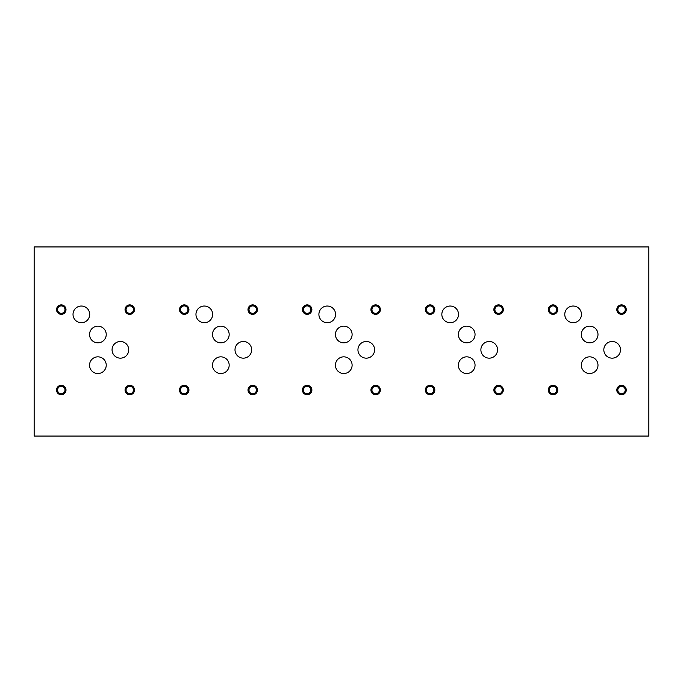<?xml version="1.0" encoding="UTF-8"?>
<svg xmlns="http://www.w3.org/2000/svg" width="683" height="683" viewBox="0 0 683 683"><rect width="100%" height="100%" fill="white"/><g stroke="black" fill="none" stroke-linecap="round" stroke-linejoin="round"><path stroke-width="1.02" d="M648.85 246.93L648.85 436.07L34.15 436.07L34.15 246.93L648.85 246.93M557.763 309.612A4.73 4.73 0 0 0 550.669 305.514A4.73 4.73 0 0 0 550.669 313.71A4.73 4.73 0 0 0 557.763 309.612M556.739 309.612A3.705 3.705 0 0 0 551.181 306.402A3.705 3.705 0 0 0 551.181 312.823A3.705 3.705 0 0 0 556.739 309.612M434.823 309.612A4.73 4.73 0 0 0 427.729 305.514A4.73 4.73 0 0 0 427.729 313.71A4.73 4.73 0 0 0 434.823 309.612M433.799 309.612A3.705 3.705 0 0 0 428.241 306.402A3.705 3.705 0 0 0 428.241 312.823A3.705 3.705 0 0 0 433.799 309.612M311.883 309.612A4.73 4.73 0 0 0 304.789 305.514A4.73 4.73 0 0 0 304.789 313.71A4.73 4.73 0 0 0 311.883 309.612M310.859 309.612A3.705 3.705 0 0 0 305.301 306.402A3.705 3.705 0 0 0 305.301 312.823A3.705 3.705 0 0 0 310.859 309.612M188.943 309.612A4.73 4.73 0 0 0 181.849 305.514A4.73 4.73 0 0 0 181.849 313.71A4.73 4.73 0 0 0 188.943 309.612M187.919 309.612A3.705 3.705 0 0 0 182.361 306.402A3.705 3.705 0 0 0 182.361 312.823A3.705 3.705 0 0 0 187.919 309.612M66.003 309.612A4.73 4.73 0 0 0 58.909 305.514A4.73 4.73 0 0 0 58.909 313.71A4.73 4.73 0 0 0 66.003 309.612M64.979 309.612A3.705 3.705 0 0 0 59.421 306.402A3.705 3.705 0 0 0 59.421 312.823A3.705 3.705 0 0 0 64.979 309.612M557.763 390.036A4.73 4.73 0 0 0 550.669 385.938A4.73 4.73 0 0 0 550.669 394.125A4.73 4.73 0 0 0 557.763 390.036M556.739 390.036A3.705 3.705 0 0 0 551.181 386.826A3.705 3.705 0 0 0 551.181 393.246A3.705 3.705 0 0 0 556.739 390.036M434.823 390.036A4.73 4.73 0 0 0 427.729 385.938A4.73 4.73 0 0 0 427.729 394.125A4.73 4.73 0 0 0 434.823 390.036M433.799 390.036A3.705 3.705 0 0 0 428.241 386.826A3.705 3.705 0 0 0 428.241 393.246A3.705 3.705 0 0 0 433.799 390.036M311.883 390.036A4.73 4.73 0 0 0 304.789 385.938A4.73 4.73 0 0 0 304.789 394.125A4.73 4.73 0 0 0 311.883 390.036M310.859 390.036A3.705 3.705 0 0 0 305.301 386.826A3.705 3.705 0 0 0 305.301 393.246A3.705 3.705 0 0 0 310.859 390.036M188.943 390.036A4.73 4.73 0 0 0 181.849 385.938A4.73 4.73 0 0 0 181.849 394.125A4.73 4.73 0 0 0 188.943 390.036M187.919 390.036A3.705 3.705 0 0 0 182.361 386.826A3.705 3.705 0 0 0 182.361 393.246A3.705 3.705 0 0 0 187.919 390.036M66.003 390.036A4.73 4.73 0 0 0 58.909 385.938A4.73 4.73 0 0 0 58.909 394.125A4.73 4.73 0 0 0 66.003 390.036M64.979 390.036A3.705 3.705 0 0 0 59.421 386.826A3.705 3.705 0 0 0 59.421 393.246A3.705 3.705 0 0 0 64.979 390.036M626.268 390.036A4.73 4.73 0 0 0 619.174 385.938A4.73 4.73 0 0 0 619.174 394.125A4.73 4.73 0 0 0 626.268 390.036M625.244 390.036A3.705 3.705 0 0 0 619.686 386.826A3.705 3.705 0 0 0 619.686 393.246A3.705 3.705 0 0 0 625.244 390.036M503.328 390.036A4.73 4.73 0 0 0 496.234 385.938A4.73 4.73 0 0 0 496.234 394.125A4.73 4.73 0 0 0 503.328 390.036M502.304 390.036A3.705 3.705 0 0 0 496.746 386.826A3.705 3.705 0 0 0 496.746 393.246A3.705 3.705 0 0 0 502.304 390.036M380.388 390.036A4.73 4.73 0 0 0 373.294 385.938A4.73 4.73 0 0 0 373.294 394.125A4.73 4.73 0 0 0 380.388 390.036M379.364 390.036A3.705 3.705 0 0 0 373.806 386.826A3.705 3.705 0 0 0 373.806 393.246A3.705 3.705 0 0 0 379.364 390.036M257.448 390.036A4.73 4.73 0 0 0 250.354 385.938A4.73 4.73 0 0 0 250.354 394.125A4.73 4.73 0 0 0 257.448 390.036M256.424 390.036A3.705 3.705 0 0 0 250.866 386.826A3.705 3.705 0 0 0 250.866 393.246A3.705 3.705 0 0 0 256.424 390.036M134.508 390.036A4.73 4.73 0 0 0 127.414 385.938A4.73 4.73 0 0 0 127.414 394.125A4.73 4.73 0 0 0 134.508 390.036M133.484 390.036A3.705 3.705 0 0 0 127.926 386.826A3.705 3.705 0 0 0 127.926 393.246A3.705 3.705 0 0 0 133.484 390.036M626.268 309.612A4.73 4.73 0 0 0 619.174 305.514A4.73 4.73 0 0 0 619.174 313.71A4.73 4.73 0 0 0 626.268 309.612M625.244 309.612A3.705 3.705 0 0 0 619.686 306.402A3.705 3.705 0 0 0 619.686 312.823A3.705 3.705 0 0 0 625.244 309.612M503.328 309.612A4.73 4.73 0 0 0 496.234 305.514A4.73 4.73 0 0 0 496.234 313.71A4.73 4.73 0 0 0 503.328 309.612M502.304 309.612A3.705 3.705 0 0 0 496.746 306.402A3.705 3.705 0 0 0 496.746 312.823A3.705 3.705 0 0 0 502.304 309.612M380.388 309.612A4.73 4.73 0 0 0 373.294 305.514A4.73 4.73 0 0 0 373.294 313.71A4.73 4.73 0 0 0 380.388 309.612M379.364 309.612A3.705 3.705 0 0 0 373.806 306.402A3.705 3.705 0 0 0 373.806 312.823A3.705 3.705 0 0 0 379.364 309.612M257.448 309.612A4.73 4.73 0 0 0 250.354 305.514A4.73 4.73 0 0 0 250.354 313.71A4.73 4.73 0 0 0 257.448 309.612M256.424 309.612A3.705 3.705 0 0 0 250.866 306.402A3.705 3.705 0 0 0 250.866 312.823A3.705 3.705 0 0 0 256.424 309.612M134.508 309.612A4.73 4.73 0 0 0 127.414 305.514A4.73 4.73 0 0 0 127.414 313.71A4.73 4.73 0 0 0 134.508 309.612M133.484 309.612A3.705 3.705 0 0 0 127.926 306.402A3.705 3.705 0 0 0 127.926 312.823A3.705 3.705 0 0 0 133.484 309.612M597.992 365.183A8.341 8.341 0 0 0 585.476 357.96A8.341 8.341 0 0 0 585.476 372.406A8.341 8.341 0 0 0 597.992 365.183M475.052 365.183A8.341 8.341 0 0 0 462.536 357.96A8.341 8.341 0 0 0 462.536 372.406A8.341 8.341 0 0 0 475.052 365.183M352.112 365.183A8.341 8.341 0 0 0 339.596 357.96A8.341 8.341 0 0 0 339.596 372.406A8.341 8.341 0 0 0 352.112 365.183M229.172 365.183A8.341 8.341 0 0 0 216.656 357.96A8.341 8.341 0 0 0 216.656 372.406A8.341 8.341 0 0 0 229.172 365.183M106.232 365.183A8.341 8.341 0 0 0 93.716 357.96A8.341 8.341 0 0 0 93.716 372.406A8.341 8.341 0 0 0 106.232 365.183M597.992 334.499A8.341 8.341 0 0 0 585.476 327.277A8.341 8.341 0 0 0 585.476 341.722A8.341 8.341 0 0 0 597.992 334.499M475.052 334.499A8.341 8.341 0 0 0 462.536 327.277A8.341 8.341 0 0 0 462.536 341.722A8.341 8.341 0 0 0 475.052 334.499M352.112 334.499A8.341 8.341 0 0 0 339.596 327.277A8.341 8.341 0 0 0 339.596 341.722A8.341 8.341 0 0 0 352.112 334.499M229.172 334.499A8.341 8.341 0 0 0 216.656 327.277A8.341 8.341 0 0 0 216.656 341.722A8.341 8.341 0 0 0 229.172 334.499M106.232 334.499A8.341 8.341 0 0 0 93.716 327.277A8.341 8.341 0 0 0 93.716 341.722A8.341 8.341 0 0 0 106.232 334.499M581.464 314.376A8.341 8.341 0 0 0 568.948 307.154A8.341 8.341 0 0 0 568.948 321.599A8.341 8.341 0 0 0 581.464 314.376M458.524 314.376A8.341 8.341 0 0 0 446.008 307.154A8.341 8.341 0 0 0 446.008 321.599A8.341 8.341 0 0 0 458.524 314.376M335.584 314.376A8.341 8.341 0 0 0 323.068 307.154A8.341 8.341 0 0 0 323.068 321.599A8.341 8.341 0 0 0 335.584 314.376M212.644 314.376A8.341 8.341 0 0 0 200.128 307.154A8.341 8.341 0 0 0 200.128 321.599A8.341 8.341 0 0 0 212.644 314.376M89.704 314.376A8.341 8.341 0 0 0 77.188 307.154A8.341 8.341 0 0 0 77.188 321.599A8.341 8.341 0 0 0 89.704 314.376M620.497 349.824A8.341 8.341 0 0 0 607.99 342.601A8.341 8.341 0 0 0 607.99 357.047A8.341 8.341 0 0 0 620.497 349.824M497.557 349.824A8.341 8.341 0 0 0 485.05 342.601A8.341 8.341 0 0 0 485.05 357.047A8.341 8.341 0 0 0 497.557 349.824M374.617 349.824A8.341 8.341 0 0 0 362.11 342.601A8.341 8.341 0 0 0 362.11 357.047A8.341 8.341 0 0 0 374.617 349.824M251.677 349.824A8.341 8.341 0 0 0 239.17 342.601A8.341 8.341 0 0 0 239.17 357.047A8.341 8.341 0 0 0 251.677 349.824M128.737 349.824A8.341 8.341 0 0 0 116.23 342.601A8.341 8.341 0 0 0 116.23 357.047A8.341 8.341 0 0 0 128.737 349.824"/></g></svg>
